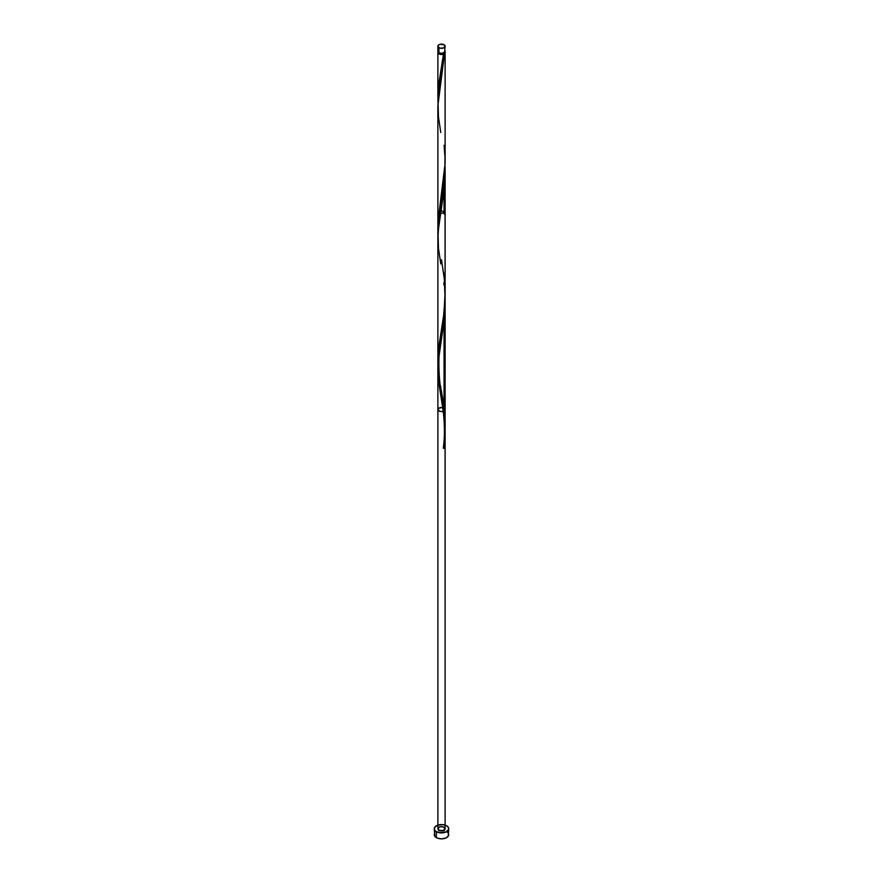 <?xml version="1.0" encoding="UTF-8"?>
<svg xmlns="http://www.w3.org/2000/svg" width="883" height="883" viewBox="0 0 883 883"><rect width="100%" height="100%" fill="white"/><g stroke="black" fill="none" stroke-linecap="round" stroke-linejoin="round"><path stroke-width="1.32" d="M438.156 50.452L437.946 51.655L438.939 52.726L438.939 47.715A3.62 2.086 180 0 1 437.88 46.236A3.62 2.086 180 0 1 440.109 44.305A3.62 2.086 180 0 1 444.061 44.757L440.109 44.305L438.487 45.077L437.946 46.644L440.109 48.168L443.509 47.98L445.054 46.644L444.061 44.757A3.62 2.086 180 0 1 445.12 46.236A3.62 2.086 180 0 1 442.891 48.168A3.62 2.086 180 0 1 438.939 47.715L438.939 52.726A3.62 2.086 0 0 0 442.891 53.179A3.62 2.086 0 0 0 445.12 51.247L444.844 50.452M438.608 52.428L439.447 53.62A2.892 1.678 0 0 0 443.553 53.62A2.892 1.678 0 0 0 444.392 52.505M434.811 833.066L434.259 834.667A7.241 4.183 0 0 0 436.379 837.625L436.379 831.709A7.241 4.183 180 0 1 434.259 828.751A7.241 4.183 180 0 1 438.73 824.888A7.241 4.183 180 0 1 446.621 825.804A7.241 4.183 180 0 1 448.741 828.751A7.241 4.183 180 0 1 444.27 832.614A7.241 4.183 180 0 1 436.379 831.709L436.379 837.625A7.241 4.183 0 0 0 444.27 838.53A7.241 4.183 0 0 0 448.741 834.667L448.189 833.066M444.977 51.843A3.62 2.086 180 0 1 445.12 52.428A3.62 2.086 180 0 1 444.524 53.587L443.553 53.62L444.392 52.428M438.608 52.505A2.892 1.678 0 0 0 439.447 53.62L443.553 53.62L438.708 84.426L437.968 101.711L437.88 97.516L443.498 54.172A3.62 2.086 180 0 1 438.939 53.907A3.62 2.086 180 0 1 437.88 52.428A3.62 2.086 180 0 1 438.023 51.843M437.902 230.772L438.597 216.821L445.12 163.223L445.12 52.428M437.88 229.381L437.88 228.002M444.061 276.721L443.509 272.361M438.078 366.677L438.487 349.171L444.061 312.527L445.098 292.372M440.838 210.441L445.12 212.505L445.12 294.061M437.88 360.33L437.88 105.905L444.524 53.587L439.944 54.327L438.156 53.234L438.156 51.633M438.487 371.489L438.2 368.277M440.882 387.527L440.617 386.026M441.599 391.677L441.434 390.705M445.054 298.487L444.061 320.915L444.061 408.134L442.206 395.242M445.054 167.086L444.061 213.973L444.061 189.503L438.939 222.361L437.88 238.233M445.12 212.505L438.939 213.973L437.88 212.505L437.88 228.929M445.076 430.893L444.524 447.802A3.62 2.086 180 0 1 443.498 448.387L445.12 427.14L444.061 408.134L444.061 320.915L438.034 363.156L438.156 376.125L440.451 393.399M438.939 830.23A3.62 2.086 0 0 0 442.891 830.682A3.62 2.086 0 0 0 445.12 828.751A3.62 2.086 0 0 0 444.061 827.283A3.62 2.086 0 0 0 440.109 826.819A3.62 2.086 0 0 0 437.88 828.751A3.62 2.086 0 0 0 438.939 830.23A3.62 2.086 0 0 0 444.061 830.23A3.62 2.086 0 0 0 444.061 827.283A3.62 2.086 0 0 0 438.939 827.283A3.62 2.086 0 0 0 438.939 830.23L437.946 828.342L440.109 826.819L442.891 826.819L445.054 828.342L443.509 830.495L438.939 830.23M443.796 414.315L444.348 419.16M444.535 421.257L444.745 423.895M444.889 426.059L445.01 428.674M443.211 409.977L443.509 412.14M442.549 405.716L442.891 407.847M441.853 401.533L442.206 403.619M445.065 298.818L444.039 321.114L439.193 351.898L437.88 367.891L438.961 383.829L444.061 416.511L438.961 383.829L437.88 367.891L439.193 351.898L444.039 321.114L445.065 298.818L444.524 316.401L438.663 355.97L437.88 369.635M443.796 282.913L444.061 285.099M445.065 430.22L444.524 447.802A3.62 2.086 180 0 1 443.498 448.387L445.076 429.436L444.061 408.134L444.061 320.915L444.061 408.134C445.617 421.655 445.429 435.065 443.498 448.387L444.9 434.204L444.988 419.734L441.5 391.103C438.597 382.968 437.504 349.436 441.5 337.935M445.12 433.421L445.12 828.751L445.12 303.001L445.12 409.602L444.061 408.134C445.772 410.694 444.259 411.776 439.557 411.368C436.93 409.072 437.99 407.836 442.747 407.648C439.955 407.339 438.332 407.99 437.88 409.602C440.297 412.295 442.703 412.295 445.12 409.602L444.061 408.134C445.772 410.694 444.259 411.776 439.557 411.368C436.93 409.072 437.99 407.836 442.747 407.648C439.955 407.339 438.332 407.99 437.88 409.602C440.297 412.295 442.703 412.295 445.12 409.602L445.12 170.607L444.039 189.713L439.193 220.496L437.88 236.489L437.88 828.751L437.88 237.306L437.88 828.751L437.88 367.891L438.961 383.829L443.807 414.37L445.01 428.608L444.061 416.511M445.12 303.001L445.12 436.401M440.783 263.929L438.476 248.388L437.99 232.538L444.039 189.713L445.065 167.417L444.039 189.713L438.663 224.558L437.88 237.306M444.061 213.973L444.061 189.503L444.061 213.973M443.553 447.836L444.524 447.802A3.62 2.086 180 0 1 443.498 448.387L443.332 448.1C446.356 425.253 442.173 403.454 440.783 395.33M445.065 167.417L445.12 828.751M444.767 51.534L437.99 101.137L438.476 116.986L440.783 132.527M443.189 830.605A7.241 4.183 0 0 0 439.811 830.605M446.621 825.804L442.913 824.656L437.471 825.274L434.811 827.15L434.392 829.567L435.474 831.08L438.73 832.614L445.529 832.227L448.608 829.567L448.189 827.15L446.621 825.804M434.259 828.751L434.811 836.267L437.471 838.144L441.5 838.85L445.529 838.144L448.189 836.267L448.741 828.751M447.526 832.349L446.621 831.709M444.27 830.804L438.73 830.804M437.88 46.236L437.88 51.247A3.62 2.086 0 0 0 438.939 52.726L441.5 53.344L444.513 52.417L445.12 46.236M444.524 447.802L443.343 448.056L444.524 447.802M443.553 53.62L443.498 54.172M444.061 145.32L444.988 156.997L444.889 171.434L443.498 185.585L438.708 215.827L437.968 233.112M441.5 259.701L444.292 278.873L445.076 298.035L443.498 316.986L438.708 347.229L437.968 364.513M437.88 52.428L437.88 97.516M441.5 206.534L440.198 214.448"/></g></svg>
